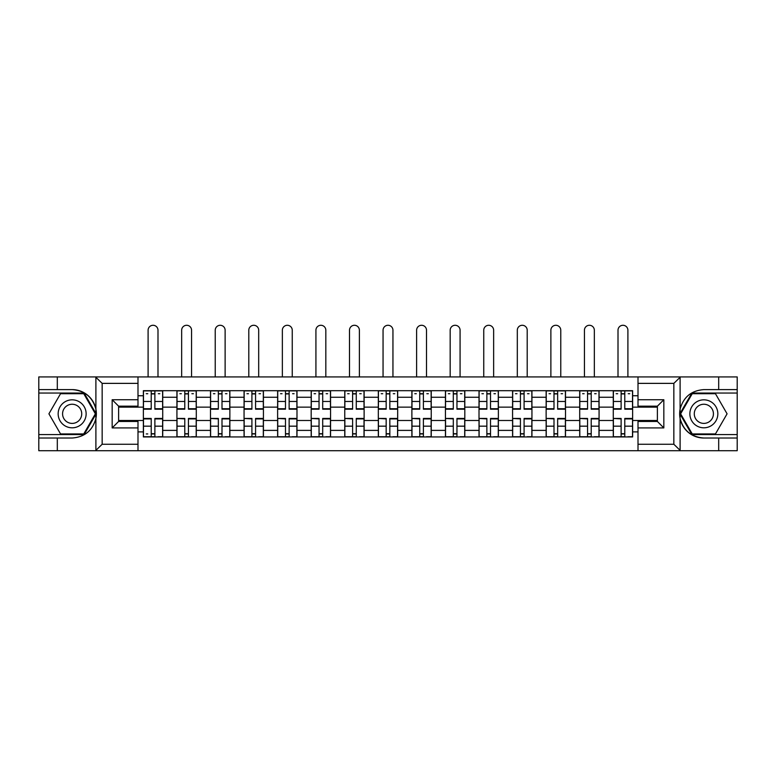 <?xml version="1.0" encoding="UTF-8"?>
<svg xmlns="http://www.w3.org/2000/svg" width="776" height="776" viewBox="0 0 776 776"><rect width="100%" height="100%" fill="white"/><g stroke="black" fill="none" stroke-linecap="round" stroke-linejoin="round"><path stroke-width="1.16" d="M673.083 450.72L737.2 450.72L737.2 393.054L691.862 393.054L679.873 413.821L691.862 434.579L737.2 434.579M137.992 450.72L638.008 450.72L638.008 421.455L657.379 421.455L657.379 406.178L638.008 406.178L638.008 376.923L137.992 376.923L137.992 406.178L118.621 406.178L118.621 421.455L137.992 421.455L137.992 450.72L95.516 450.72L102.16 444.26L137.992 444.26M95.516 450.72L38.8 450.72L38.8 438.023L57.308 438.023L57.308 450.72L102.917 450.72M638.008 376.923L737.2 376.923L737.2 389.61L718.692 389.61L718.692 376.923L673.083 376.923M176.928 436.946L176.928 397.254L162.727 397.254L162.727 436.946M162.727 397.254L162.727 390.687M176.928 397.254L176.928 390.687M196.299 390.687L196.299 436.946M210.5 436.946L210.5 390.687M229.861 390.687L229.861 436.946M244.062 436.946L244.062 390.687M263.423 390.687L263.423 436.946M277.624 436.946L277.624 390.687M296.985 390.687L296.985 436.946M311.186 436.946L311.186 390.687M330.557 390.687L330.557 436.946M344.757 436.946L344.757 390.687M364.119 390.687L364.119 436.946M378.319 436.946L378.319 390.687M397.681 390.687L397.681 436.946M411.881 436.946L411.881 390.687M431.243 390.687L431.243 436.946M445.443 436.946L445.443 390.687M464.814 390.687L464.814 436.946M479.015 436.946L479.015 390.687M498.376 390.687L498.376 436.946M512.577 436.946L512.577 390.687M531.938 390.687L531.938 436.946M546.139 436.946L546.139 390.687M565.5 390.687L565.5 436.946M579.701 436.946L579.701 390.687M599.072 390.687L599.072 436.946M613.273 436.946L613.273 390.687M613.273 420.485L599.072 420.485M579.701 420.485L565.5 420.485M546.139 420.485L531.938 420.485M512.577 420.485L498.376 420.485M479.015 420.485L464.814 420.485M445.443 420.485L431.243 420.485M411.881 420.485L397.681 420.485M378.319 420.485L364.119 420.485M344.757 420.485L330.557 420.485M311.186 420.485L296.985 420.485M277.624 420.485L263.423 420.485M244.062 420.485L229.861 420.485M210.5 420.485L196.299 420.485M176.928 420.485L162.727 420.485M613.273 407.148L599.072 407.148M579.701 407.148L565.5 407.148M546.139 407.148L531.938 407.148M512.577 407.148L498.376 407.148M479.015 407.148L464.814 407.148M445.443 407.148L431.243 407.148M411.881 407.148L397.681 407.148M378.319 407.148L364.119 407.148M344.757 407.148L330.557 407.148M311.186 407.148L296.985 407.148M277.624 407.148L263.423 407.148M244.062 407.148L229.861 407.148M210.5 407.148L196.299 407.148M176.928 407.148L162.727 407.148M118.621 420.485L143.366 420.485L143.366 407.148L118.621 407.148M137.992 395.75L143.366 395.75L143.366 407.148M657.379 407.148L632.634 407.148L632.634 390.687L143.366 390.687L143.366 395.75M632.634 395.75L638.008 395.75M638.008 431.892L632.634 431.892L632.634 420.485L657.379 420.485M143.366 420.485L143.366 436.946L632.634 436.946L632.634 431.892M143.366 431.892L137.992 431.892M632.634 407.148L632.634 420.485M154.88 433.716L151.223 433.716M151.223 393.917L154.88 393.917M188.442 433.716L184.785 433.716M184.785 393.917L188.442 393.917M222.004 433.716L218.347 433.716M218.347 393.917L222.004 393.917M255.576 433.716L251.909 433.716M251.909 393.917L255.576 393.917M289.138 433.716L285.481 433.716M285.481 393.917L289.138 393.917M322.7 433.716L319.043 433.716M319.043 393.917L322.7 393.917M356.262 433.716L352.605 433.716M352.605 393.917L356.262 393.917M389.833 433.716L386.167 433.716M386.167 393.917L389.833 393.917M423.395 433.716L419.738 433.716M419.738 393.917L423.395 393.917M456.957 433.716L453.3 433.716M453.3 393.917L456.957 393.917M490.519 433.716L486.862 433.716M486.862 393.917L490.519 393.917M524.091 433.716L520.424 433.716M520.424 393.917L524.091 393.917M557.653 433.716L553.996 433.716M553.996 393.917L557.653 393.917M591.215 433.716L587.558 433.716M587.558 393.917L591.215 393.917M624.777 433.716L621.12 433.716M621.12 393.917L624.777 393.917M157.994 376.923L157.994 330.227A4.947 4.947 89.9 0 0 153.047 325.28A4.947 4.947 89.9 0 0 148.1 330.227L148.1 376.923M154.88 409.195L154.88 390.9L162.62 390.9L162.62 409.195L154.88 409.195M151.223 393.704L154.88 393.704M146.266 393.704L147.779 393.704M158.323 393.704L159.827 393.704M151.223 390.9L143.473 390.9L143.473 409.195L151.223 409.195L151.223 390.9L154.88 390.9M151.223 418.448L151.223 436.733L143.473 436.733L143.473 418.448L151.223 418.448M154.88 433.939L151.223 433.939M147.779 433.939L146.266 433.939M158.323 436.733L162.62 436.733L162.62 418.448L154.88 418.448L154.88 436.733L148.1 436.733M162.62 436.733L157.994 436.733M191.565 376.923L191.565 330.227A4.947 4.947 78.9 0 0 186.609 325.28A4.947 4.947 78.9 0 0 181.662 330.227L181.662 376.923M188.442 409.195L188.442 390.9L196.192 390.9L196.192 409.195L188.442 409.195M184.785 393.704L188.442 393.704M179.838 393.704L181.341 393.704M191.885 393.704L193.389 393.704M184.785 390.9L177.035 390.9L177.035 409.195L184.785 409.195L184.785 390.9L188.442 390.9M225.127 376.923L225.127 330.227A4.947 4.947 78.9 0 0 220.18 325.28A4.947 4.947 78.9 0 0 215.233 330.227L215.233 376.923M222.004 409.195L222.004 390.9L229.754 390.9L229.754 409.195L222.004 409.195M218.347 393.704L222.004 393.704M213.4 393.704L214.904 393.704M225.447 393.704L226.951 393.704M218.347 390.9L210.606 390.9L210.606 409.195L218.347 409.195L218.347 390.9L222.004 390.9M57.308 438.023L72.149 438.023C84.642 437.092 92.557 430.583 95.894 418.506L95.894 409.136C92.557 397.06 84.642 390.551 72.149 389.61L38.8 389.61L38.8 434.579L84.138 434.579L96.127 413.821L84.138 393.054L38.8 393.054M137.992 383.373L102.16 383.373L95.516 376.923L38.8 376.923L38.8 389.61M38.8 438.023L38.8 434.579M57.308 376.923L57.308 389.61M95.516 376.923L137.992 376.923M72.149 389.61A24.201 24.201 0 0 1 95.894 418.506L95.894 450.526M118.621 406.178L112.171 399.727L137.992 399.727M137.992 427.915L112.171 427.915L118.621 421.455M680.484 376.923L673.84 383.373L638.008 383.373M718.692 389.61L703.851 389.61C691.358 390.551 683.443 397.06 680.106 409.136L680.106 418.506C683.443 430.583 691.358 437.092 703.851 438.023L737.2 438.023M737.2 389.61L737.2 393.054M638.008 444.26L673.84 444.26L680.484 450.72L718.692 450.72L718.692 438.023M680.484 450.72L638.008 450.72M703.851 438.023A24.201 24.201 0 0 1 680.106 409.136L680.106 377.107M657.379 421.455L663.829 427.915L638.008 427.915M638.008 399.727L663.829 399.727L657.379 406.178M58.161 413.821A13.987 13.987 0 0 0 72.149 427.809A13.987 13.987 0 0 0 86.136 413.821A13.987 13.987 0 0 0 72.149 399.834A13.987 13.987 0 0 0 58.161 413.821M62.575 413.821A9.574 9.574 0 0 0 72.149 423.395A9.574 9.574 0 0 0 81.722 413.821A9.574 9.574 0 0 0 72.149 404.248A9.574 9.574 0 0 0 62.575 413.821M83.759 393.704L95.38 413.821L83.759 433.939L60.538 433.939L48.917 413.821L60.538 393.704L83.759 393.704M689.864 413.821A13.987 13.987 0 0 0 703.851 427.809A13.987 13.987 0 0 0 717.839 413.821A13.987 13.987 0 0 0 703.851 399.834A13.987 13.987 0 0 0 689.864 413.821M694.278 413.821A9.574 9.574 0 0 0 703.851 423.395A9.574 9.574 0 0 0 713.425 413.821A9.574 9.574 0 0 0 703.851 404.248A9.574 9.574 0 0 0 694.278 413.821M715.462 393.704L727.083 413.821L715.462 433.939L692.24 433.939L680.62 413.821L692.24 393.704L715.462 393.704M184.785 418.904L177.035 418.448L184.785 418.448L184.785 436.733L177.035 436.733L181.341 436.733M177.035 418.904L177.035 436.733M188.442 433.939L184.785 433.939M191.885 436.733L196.192 436.733L196.192 418.448L188.442 418.448L188.442 436.733L181.662 436.733M196.192 436.733L191.565 436.733M218.347 418.904L210.606 418.448L218.347 418.448L218.347 436.733L210.606 436.733L214.904 436.733M210.606 418.904L210.606 436.733M222.004 433.939L218.347 433.939M225.447 436.733L229.754 436.733L229.754 418.448L222.004 418.448L222.004 436.733L215.233 436.733M229.754 436.733L225.127 436.733M258.689 376.923L258.689 330.227A4.947 4.947 78.9 0 0 253.742 325.28A4.947 4.947 78.9 0 0 248.795 330.227L248.795 376.923M255.576 409.195L255.576 390.9L263.316 390.9L263.316 409.195L255.576 409.195M251.909 393.704L255.576 393.704M246.962 393.704L248.475 393.704M259.009 393.704L260.523 393.704M251.909 390.9L244.168 390.9L244.168 409.195L251.909 409.195L251.909 390.9L255.576 390.9M292.251 376.923L292.251 330.227A4.947 4.947 78.9 0 0 287.304 325.28A4.947 4.947 78.9 0 0 282.357 330.227L282.357 376.923M289.138 409.195L289.138 390.9L296.878 390.9L296.878 409.195L289.138 409.195M285.481 393.704L289.138 393.704M280.534 393.704L282.037 393.704M292.581 393.704L294.085 393.704M285.481 390.9L277.73 390.9L277.73 409.195L285.481 409.195L285.481 390.9L289.138 390.9M325.823 376.923L325.823 330.227A4.947 4.947 78.9 0 0 320.866 325.28A4.947 4.947 78.9 0 0 315.919 330.227L315.919 376.923M322.7 409.195L322.7 390.9L330.45 390.9L330.45 409.195L322.7 409.195M319.043 393.704L322.7 393.704M314.096 393.704L315.599 393.704M326.143 393.704L327.647 393.704M319.043 390.9L311.292 390.9L311.292 409.195L319.043 409.195L319.043 390.9L322.7 390.9M251.909 418.904L244.168 418.448L251.909 418.448L251.909 436.733L244.168 436.733L248.475 436.733M244.168 418.904L244.168 436.733M255.576 433.939L251.909 433.939M259.009 436.733L263.316 436.733L263.316 418.448L255.576 418.448L255.576 436.733L248.795 436.733M263.316 436.733L258.689 436.733M285.481 418.904L277.73 418.448L285.481 418.448L285.481 436.733L277.73 436.733L282.037 436.733M277.73 418.904L277.73 436.733M289.138 433.939L285.481 433.939M292.581 436.733L296.878 436.733L296.878 418.448L289.138 418.448L289.138 436.733L282.357 436.733M296.878 436.733L292.251 436.733M319.043 418.904L311.292 418.448L319.043 418.448L319.043 436.733L311.292 436.733L315.599 436.733M311.292 418.904L311.292 436.733M322.7 433.939L319.043 433.939M326.143 436.733L330.45 436.733L330.45 418.448L322.7 418.448L322.7 436.733L315.919 436.733M330.45 436.733L325.823 436.733M359.385 376.923L359.385 330.227A4.947 4.947 78.9 0 0 354.438 325.28A4.947 4.947 78.9 0 0 349.491 330.227L349.491 376.923M356.262 409.195L356.262 390.9L364.012 390.9L364.012 409.195L356.262 409.195M352.605 393.704L356.262 393.704M347.658 393.704L349.161 393.704M359.705 393.704L361.209 393.704M352.605 390.9L344.864 390.9L344.864 409.195L352.605 409.195L352.605 390.9L356.262 390.9M352.605 418.904L344.864 418.448L352.605 418.448L352.605 436.733L344.864 436.733L349.161 436.733M344.864 418.904L344.864 436.733M356.262 433.939L352.605 433.939M359.705 436.733L364.012 436.733L364.012 418.448L356.262 418.448L356.262 436.733L349.491 436.733M364.012 436.733L359.385 436.733M392.947 376.923L392.947 330.227A4.947 4.947 78.9 0 0 388 325.28A4.947 4.947 78.9 0 0 383.053 330.227L383.053 376.923M389.833 409.195L389.833 390.9L397.574 390.9L397.574 409.195L389.833 409.195M386.167 393.704L389.833 393.704M381.22 393.704L382.733 393.704M393.267 393.704L394.78 393.704M386.167 390.9L378.426 390.9L378.426 409.195L386.167 409.195L386.167 390.9L389.833 390.9M386.167 418.904L378.426 418.448L386.167 418.448L386.167 436.733L378.426 436.733L382.733 436.733M378.426 418.904L378.426 436.733M389.833 433.939L386.167 433.939M393.267 436.733L397.574 436.733L397.574 418.448L389.833 418.448L389.833 436.733L383.053 436.733M397.574 436.733L392.947 436.733M426.509 376.923L426.509 330.227A4.947 4.947 78.9 0 0 421.562 325.28A4.947 4.947 78.9 0 0 416.615 330.227L416.615 376.923M423.395 409.195L423.395 390.9L431.136 390.9L431.136 409.195L423.395 409.195M419.738 393.704L423.395 393.704M414.791 393.704L416.295 393.704M426.839 393.704L428.342 393.704M419.738 390.9L411.988 390.9L411.988 409.195L419.738 409.195L419.738 390.9L423.395 390.9M419.738 418.904L411.988 418.448L419.738 418.448L419.738 436.733L411.988 436.733L416.295 436.733M411.988 418.904L411.988 436.733M423.395 433.939L419.738 433.939M426.839 436.733L431.136 436.733L431.136 418.448L423.395 418.448L423.395 436.733L416.615 436.733M431.136 436.733L426.509 436.733M460.081 376.923L460.081 330.227A4.947 4.947 78.9 0 0 455.134 325.28A4.947 4.947 78.9 0 0 450.177 330.227L450.177 376.923M456.957 409.195L456.957 390.9L464.708 390.9L464.708 409.195L456.957 409.195M453.3 393.704L456.957 393.704M448.353 393.704L449.857 393.704M460.401 393.704L461.904 393.704M453.3 390.9L445.55 390.9L445.55 409.195L453.3 409.195L453.3 390.9L456.957 390.9M453.3 418.904L445.55 418.448L453.3 418.448L453.3 436.733L445.55 436.733L449.857 436.733M445.55 418.904L445.55 436.733M456.957 433.939L453.3 433.939M460.401 436.733L464.708 436.733L464.708 418.448L456.957 418.448L456.957 436.733L450.177 436.733M464.708 436.733L460.081 436.733M493.643 376.923L493.643 330.227A4.947 4.947 78.9 0 0 488.696 325.28A4.947 4.947 78.9 0 0 483.749 330.227L483.749 376.923M490.519 409.195L490.519 390.9L498.27 390.9L498.27 409.195L490.519 409.195M486.862 393.704L490.519 393.704M481.915 393.704L483.419 393.704M493.963 393.704L495.466 393.704M486.862 390.9L479.122 390.9L479.122 409.195L486.862 409.195L486.862 390.9L490.519 390.9M486.862 418.904L479.122 418.448L486.862 418.448L486.862 436.733L479.122 436.733L483.419 436.733M479.122 418.904L479.122 436.733M490.519 433.939L486.862 433.939M493.963 436.733L498.27 436.733L498.27 418.448L490.519 418.448L490.519 436.733L483.749 436.733M498.27 436.733L493.643 436.733M527.205 376.923L527.205 330.227A4.947 4.947 78.9 0 0 522.258 325.28A4.947 4.947 78.9 0 0 517.311 330.227L517.311 376.923M524.091 409.195L524.091 390.9L531.832 390.9L531.832 409.195L524.091 409.195M520.424 393.704L524.091 393.704M515.477 393.704L516.991 393.704M527.525 393.704L529.038 393.704M520.424 390.9L512.684 390.9L512.684 409.195L520.424 409.195L520.424 390.9L524.091 390.9M520.424 418.904L512.684 418.448L520.424 418.448L520.424 436.733L512.684 436.733L516.991 436.733M512.684 418.904L512.684 436.733M524.091 433.939L520.424 433.939M527.525 436.733L531.832 436.733L531.832 418.448L524.091 418.448L524.091 436.733L517.311 436.733M531.832 436.733L527.205 436.733M560.767 376.923L560.767 330.227A4.947 4.947 78.9 0 0 555.82 325.28A4.947 4.947 78.9 0 0 550.873 330.227L550.873 376.923M557.653 409.195L557.653 390.9L565.394 390.9L565.394 409.195L557.653 409.195M553.996 393.704L557.653 393.704M549.049 393.704L550.553 393.704M561.096 393.704L562.6 393.704M553.996 390.9L546.246 390.9L546.246 409.195L553.996 409.195L553.996 390.9L557.653 390.9M553.996 418.904L546.246 418.448L553.996 418.448L553.996 436.733L546.246 436.733L550.553 436.733M546.246 418.904L546.246 436.733M557.653 433.939L553.996 433.939M561.096 436.733L565.394 436.733L565.394 418.448L557.653 418.448L557.653 436.733L550.873 436.733M565.394 436.733L560.767 436.733M594.338 376.923L594.338 330.227A4.947 4.947 78.9 0 0 589.391 325.28A4.947 4.947 78.9 0 0 584.435 330.227L584.435 376.923M591.215 409.195L591.215 390.9L598.965 390.9L598.965 409.195L591.215 409.195M587.558 393.704L591.215 393.704M582.611 393.704L584.115 393.704M594.658 393.704L596.162 393.704M587.558 390.9L579.808 390.9L579.808 409.195L587.558 409.195L587.558 390.9L591.215 390.9M587.558 418.904L579.808 418.448L587.558 418.448L587.558 436.733L579.808 436.733L584.115 436.733M579.808 418.904L579.808 436.733M591.215 433.939L587.558 433.939M594.658 436.733L598.965 436.733L598.965 418.448L591.215 418.448L591.215 436.733L584.435 436.733M598.965 436.733L594.338 436.733M627.9 376.923L627.9 330.227A4.947 4.947 78.9 0 0 622.953 325.28A4.947 4.947 78.9 0 0 618.006 330.227L618.006 376.923M624.777 409.195L624.777 390.9L632.527 390.9L632.527 409.195L624.777 409.195M621.12 393.704L624.777 393.704M616.173 393.704L617.677 393.704M628.221 393.704L629.734 393.704M621.12 390.9L613.38 390.9L613.38 409.195L621.12 409.195L621.12 390.9L624.777 390.9M621.12 418.904L613.38 418.448L621.12 418.448L621.12 436.733L613.38 436.733L617.677 436.733M613.38 418.904L613.38 436.733M624.777 433.939L621.12 433.939M628.221 436.733L632.527 436.733L632.527 418.448L624.777 418.448L624.777 436.733L618.006 436.733M632.527 436.733L627.9 436.733M579.701 397.254L565.5 397.254M546.139 397.254L531.938 397.254M512.577 397.254L498.376 397.254M479.015 397.254L464.814 397.254M445.443 397.254L431.243 397.254M411.881 397.254L397.681 397.254M378.319 397.254L364.119 397.254M344.757 397.254L330.557 397.254M311.186 397.254L296.985 397.254M277.624 397.254L263.423 397.254M244.062 397.254L229.861 397.254M210.5 397.254L196.299 397.254M613.273 397.254L599.072 397.254M579.701 430.389L565.5 430.389M546.139 430.389L531.938 430.389M512.577 430.389L498.376 430.389M479.015 430.389L464.814 430.389M445.443 430.389L431.243 430.389M411.881 430.389L397.681 430.389M378.319 430.389L364.119 430.389M344.757 430.389L330.557 430.389M311.186 430.389L296.985 430.389M277.624 430.389L263.423 430.389M244.062 430.389L229.861 430.389M210.5 430.389L196.299 430.389M176.928 430.389L162.727 430.389M613.273 430.389L599.072 430.389M154.88 408.739L162.62 408.739M154.88 401.473L162.62 401.473M143.473 408.739L151.223 408.739M143.473 401.473L151.223 401.473M151.223 418.904L143.473 418.904M151.223 426.17L143.473 426.17M162.62 418.904L154.88 418.904M162.62 426.17L154.88 426.17M188.442 408.739L196.192 408.739M188.442 401.473L196.192 401.473M177.035 408.739L184.785 408.739M177.035 401.473L184.785 401.473M222.004 408.739L229.754 408.739M222.004 401.473L229.754 401.473M210.606 408.739L218.347 408.739M210.606 401.473L218.347 401.473M95.894 409.136L95.894 377.107M102.16 383.373L102.16 444.26M112.171 427.915L112.171 399.727M680.106 418.506L680.106 450.526M673.84 444.26L673.84 383.373M663.829 399.727L663.829 427.915M184.785 426.17L177.035 426.17M196.192 418.904L188.442 418.904M196.192 426.17L188.442 426.17M218.347 426.17L210.606 426.17M229.754 418.904L222.004 418.904M229.754 426.17L222.004 426.17M255.576 408.739L263.316 408.739M255.576 401.473L263.316 401.473M244.168 408.739L251.909 408.739M244.168 401.473L251.909 401.473M289.138 408.739L296.878 408.739M289.138 401.473L296.878 401.473M277.73 408.739L285.481 408.739M277.73 401.473L285.481 401.473M322.7 408.739L330.45 408.739M322.7 401.473L330.45 401.473M311.292 408.739L319.043 408.739M311.292 401.473L319.043 401.473M251.909 426.17L244.168 426.17M263.316 418.904L255.576 418.904M263.316 426.17L255.576 426.17M285.481 426.17L277.73 426.17M296.878 418.904L289.138 418.904M296.878 426.17L289.138 426.17M319.043 426.17L311.292 426.17M330.45 418.904L322.7 418.904M330.45 426.17L322.7 426.17M356.262 408.739L364.012 408.739M356.262 401.473L364.012 401.473M344.864 408.739L352.605 408.739M344.864 401.473L352.605 401.473M352.605 426.17L344.864 426.17M364.012 418.904L356.262 418.904M364.012 426.17L356.262 426.17M389.833 408.739L397.574 408.739M389.833 401.473L397.574 401.473M378.426 408.739L386.167 408.739M378.426 401.473L386.167 401.473M386.167 426.17L378.426 426.17M397.574 418.904L389.833 418.904M397.574 426.17L389.833 426.17M423.395 408.739L431.136 408.739M423.395 401.473L431.136 401.473M411.988 408.739L419.738 408.739M411.988 401.473L419.738 401.473M419.738 426.17L411.988 426.17M431.136 418.904L423.395 418.904M431.136 426.17L423.395 426.17M456.957 408.739L464.708 408.739M456.957 401.473L464.708 401.473M445.55 408.739L453.3 408.739M445.55 401.473L453.3 401.473M453.3 426.17L445.55 426.17M464.708 418.904L456.957 418.904M464.708 426.17L456.957 426.17M490.519 408.739L498.27 408.739M490.519 401.473L498.27 401.473M479.122 408.739L486.862 408.739M479.122 401.473L486.862 401.473M486.862 426.17L479.122 426.17M498.27 418.904L490.519 418.904M498.27 426.17L490.519 426.17M524.091 408.739L531.832 408.739M524.091 401.473L531.832 401.473M512.684 408.739L520.424 408.739M512.684 401.473L520.424 401.473M520.424 426.17L512.684 426.17M531.832 418.904L524.091 418.904M531.832 426.17L524.091 426.17M557.653 408.739L565.394 408.739M557.653 401.473L565.394 401.473M546.246 408.739L553.996 408.739M546.246 401.473L553.996 401.473M553.996 426.17L546.246 426.17M565.394 418.904L557.653 418.904M565.394 426.17L557.653 426.17M591.215 408.739L598.965 408.739M591.215 401.473L598.965 401.473M579.808 408.739L587.558 408.739M579.808 401.473L587.558 401.473M587.558 426.17L579.808 426.17M598.965 418.904L591.215 418.904M598.965 426.17L591.215 426.17M624.777 408.739L632.527 408.739M624.777 401.473L632.527 401.473M613.38 408.739L621.12 408.739M613.38 401.473L621.12 401.473M621.12 426.17L613.38 426.17M632.527 418.904L624.777 418.904M632.527 426.17L624.777 426.17"/></g></svg>
